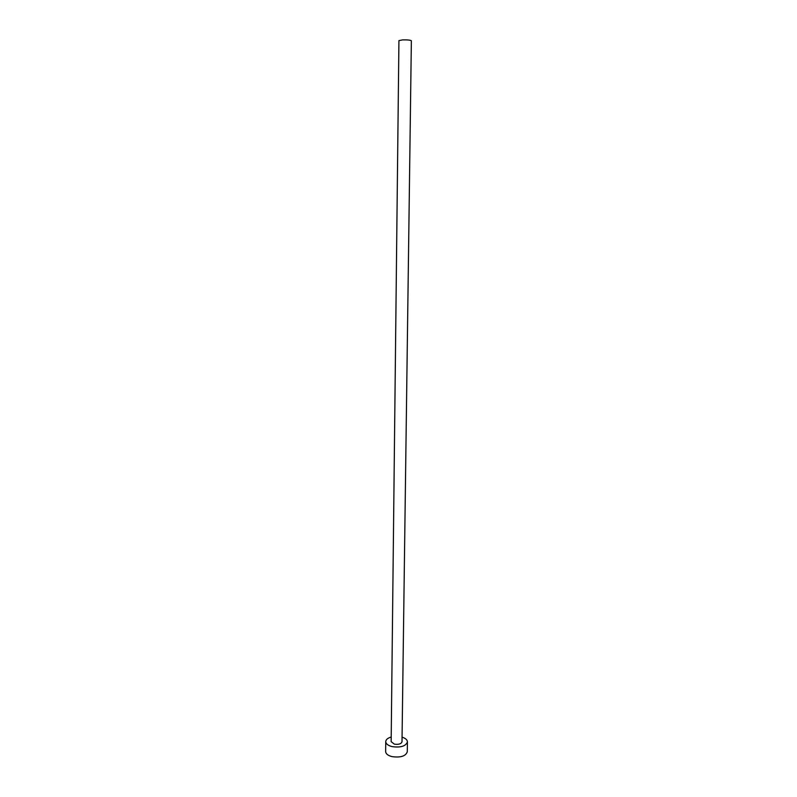 <?xml version="1.0" encoding="UTF-8"?>
<svg xmlns="http://www.w3.org/2000/svg" width="797" height="797" viewBox="0 0 797 797"><rect width="100%" height="100%" fill="white"/><g stroke="black" fill="none" stroke-linecap="round" stroke-linejoin="round"><path stroke-width="1.2" d="M402.615 39.89C407.566 39.79 410.485 40.079 411.362 40.767L402.007 741.778C401.2 743.94 398.649 744.727 394.336 744.139L391.158 741.648L398.928 40.617L402.615 39.89M391.207 737.016C387.731 738.052 385.907 739.586 385.738 741.628C385.907 743.87 388.019 745.534 392.074 746.61C400.702 747.785 405.822 746.211 407.426 741.887C407.307 739.845 405.524 738.261 402.067 737.145M385.738 741.628L385.638 751.551C385.808 753.832 387.91 755.526 391.955 756.612C400.572 757.798 405.683 756.204 407.287 751.81L407.426 741.887"/></g></svg>
